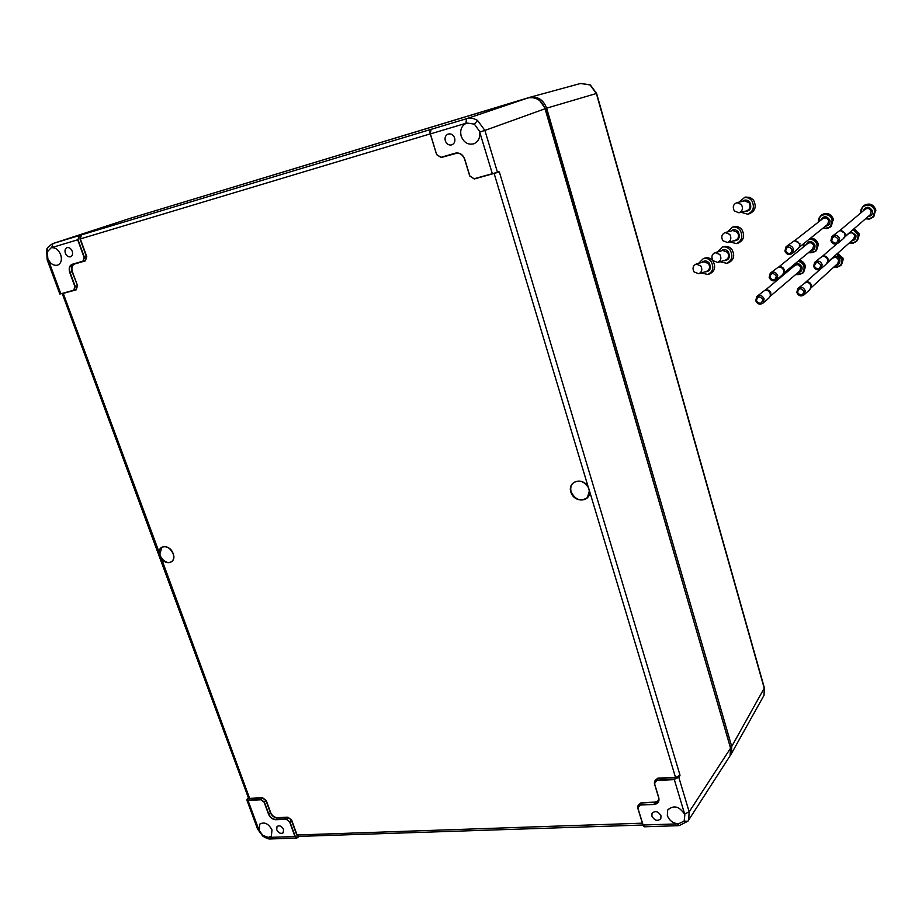 <?xml version="1.0" encoding="UTF-8"?>
<svg xmlns="http://www.w3.org/2000/svg" width="922" height="922" viewBox="0 0 922 922"><rect width="100%" height="100%" fill="white"/><g stroke="black" fill="none" stroke-linecap="round" stroke-linejoin="round"><path stroke-width="1.38" d="M763.128 696.871L763.992 695.338L764.315 688.573L596.373 93.537L590.068 84.951L580.526 83.499M730.028 755.867L731.434 753.597L731.722 746.474L546.642 108.162C543.404 99.806 537.837 96.188 529.931 97.271L130.993 218.088M276.704 829.731L277.026 826.504C279.447 825.063 281.625 826.066 283.561 829.489L283.181 832.773C280.749 834.11 278.594 833.096 276.704 829.731M72.227 251.21C73.034 254.057 72.458 255.924 70.498 256.823C68.309 257.169 66.603 255.97 65.37 253.239C64.563 250.473 65.105 248.617 66.983 247.661C69.196 247.223 70.948 248.41 72.227 251.21M445.303 140.836C444.577 137.62 445.487 135.373 448.011 134.082C451.054 133.356 453.278 134.681 454.661 138.07C455.387 141.446 454.396 143.728 451.688 144.904C448.737 145.446 446.605 144.086 445.303 140.836M661.005 815.82L660.786 818.759C657.559 821.49 654.597 820.615 651.889 816.154L652.038 813.342C655.219 810.45 658.204 811.268 661.005 815.82M52.681 243.627L81.459 234.88L80.341 238.913L86.76 256.57L85.4 260.868L74.763 263.946C72.054 265.156 71.259 267.703 72.365 271.575L77.529 285.647L76.192 289.854L62.27 293.669L248.421 797.864L249.632 798.371L160.877 557.003C164.116 561.947 167.677 563.515 171.573 561.717C173.762 559.942 174.293 557.245 173.152 553.626C176.989 563.135 165.13 566.385 160.601 557.142L159.494 554.168C157.074 544.568 169.982 544.003 173.163 553.626M47.863 258.621C50.307 263.773 53.557 265.951 57.637 265.156C61.186 263.392 62.2 259.877 60.668 254.633C58.386 249.528 55.205 247.257 51.148 247.788L47.425 251.741L47.794 258.437L60.829 293.807L73.737 290.211L74.889 286.546L69.726 272.463C68.528 268.29 69.381 265.559 72.285 264.268L82.934 261.18L84.109 257.434L77.69 239.778L51.148 247.788M479.336 131.016L474.369 124.124L466.82 123.018C461.668 125.38 459.778 129.76 461.161 136.145C463.824 142.622 468.088 145.169 473.966 143.763C478.772 141.366 480.558 137.124 479.336 131.016L479.694 132.053L484.903 130.428L497.396 172.103L499.344 171.941L475.233 178.707M684.159 821.076L684.862 814.771C679.502 806.243 673.775 804.687 667.689 810.081L667.332 815.59C669.36 820.649 673.083 823.381 678.488 823.807L684.159 821.076L687.835 821.295M268.348 837.418L271.356 836.07L271.99 829.904C268.429 823.542 264.36 821.606 259.797 824.107L259.094 830.376L262.885 835.436L268.348 837.418L294.959 836.577L289.577 821.79L286.327 819.289L275.678 819.727C272.486 819.497 270.111 817.676 268.533 814.23L264.141 802.244L260.914 799.766L247.983 800.4L259.036 830.215M655.231 780.392L657.824 778.168L675.48 777.292L589.504 491C591.002 502.34 574.026 503.193 570.845 492.025C567.26 480.881 583.28 476.605 588.432 487.427L589.504 491L588.351 487.484M171.446 550.492C168.265 546.804 165.084 545.743 161.915 547.311L159.806 554.087L160.877 557.003M432.36 128.976L466.532 118.719C470.278 117.67 473.943 118.246 477.538 120.448L484.903 130.428L545.063 108.761C541.652 100.175 535.936 96.58 527.903 97.963L129.679 218.491M52.715 243.615L52.715 243.615C48.486 246.381 46.48 248.514 46.676 250.035L47.425 251.741M730.904 749.367L545.34 108.589L539.785 100.613M729.141 757.227L730.051 755.833L730.616 748.111L545.063 108.761M498.26 171.769L499.344 171.941L680.021 775.229L679.214 776.439L675.457 777.638L680.021 775.229L678.892 777.58L689.172 811.867L688.653 820.004L687.904 821.214L679.099 825.651L677.624 823.876L678.488 823.807M643.66 826.216L642.991 825.006M298.647 836.611L296.769 834.986L291.387 820.2L289.854 821.675L295.236 836.45L297.794 837.43L298.647 836.611L297.806 837.522M248.214 797.968L247.453 798.671L248.041 800.1L260.961 799.478L264.418 802.128L268.821 814.114C270.342 817.445 272.635 819.209 275.724 819.428L286.373 819.001L289.577 821.79M79.926 235.375L79.05 235.917L78.013 239.685L84.432 257.33L83.211 261.329L72.412 264.464C69.68 265.767 68.885 268.406 70.037 272.359L75.212 286.454L74.071 290.338L59.826 294.026L47.16 259.774L48.151 259.497M466.82 123.018L430.401 133.909L436.648 154.654L430.297 133.932L430.182 130.567M436.774 154.619L440.97 157.328L455.376 153.144C459.721 152.418 462.844 154.435 464.757 159.195L469.863 176.021L474.104 178.753L498.134 172.091L474.3 178.972L469.771 176.044L464.653 159.218C462.809 154.608 459.778 152.66 455.583 153.363L441.165 157.547L436.671 154.642M675.457 777.638L657.801 778.502L656.706 780.15L674.362 779.297L679.502 776.647M291.675 820.084L287.883 817.514L277.245 817.941C274.18 817.733 271.886 815.97 270.377 812.662L265.985 800.688L262.516 798.026L249.632 798.371L262.563 797.726L266.262 800.573L270.653 812.547C272.117 815.74 274.33 817.445 277.291 817.653L287.929 817.215L291.675 820.084L297.045 834.871L298.832 836.392L677.624 823.876M432.303 128.999L431.047 129.426L430.274 133.944L436.648 154.654L441.165 157.547L455.583 153.363C459.732 152.649 462.752 154.608 464.619 159.218L469.736 176.044L474.3 178.972L497.246 172.426M432.464 128.93L81.459 234.88L80.179 235.548L80.03 239.017L86.449 256.662L84.109 257.434M248.387 797.749L247.453 798.671M159.806 554.087L63.238 293.357M494.123 173.428L588.328 487.415C583.776 480.777 578.659 479.382 572.977 483.209C570.833 485.537 570.222 488.43 571.167 491.899C575.42 500.001 580.848 501.879 587.441 497.523L589.377 490.965M792.148 249.597C788.875 245.828 786.708 246.324 785.648 251.061C788.921 254.829 791.088 254.345 792.148 249.597M784.887 251.061L786.097 246.704C789.359 244.722 791.848 245.517 793.554 249.101L792.39 253.4C789.128 255.452 786.616 254.668 784.887 251.061M799.362 246.992L799.962 243.719L794.937 240.769M797.714 249.113L799.443 246.727L799.466 244.388C798.521 241.806 796.723 240.677 794.061 240.988L786.673 246.243M832.981 218.168L833.269 219.056M833.43 219.978L833.281 219.113M719.817 254.449C721.707 258.114 721.004 260.776 717.719 262.447L712.96 260.638C711.069 256.95 711.784 254.288 715.115 252.628L719.817 254.449M717.397 251.983L722.375 247.073C725.418 246.439 728 247.442 730.143 250.093C733.267 256.12 732.114 260.523 726.674 263.312L720.094 261.744M724.024 246.612L724.219 246.566C727.251 245.92 729.832 246.923 731.976 249.574C735.088 255.578 733.935 259.981 728.507 262.758L726.836 263.254M820.822 265.04C817.595 261.341 815.451 261.813 814.38 266.446C817.595 270.134 819.739 269.673 820.822 265.04M813.596 266.412L814.622 262.367C817.872 260.188 820.396 260.914 822.182 264.545L821.214 268.544C817.952 270.78 815.417 270.077 813.596 266.412M827.61 262.021L828.071 259.047C827.195 256.719 825.559 255.74 823.139 256.132L822.989 256.178M826.054 264.234L827.691 261.71L827.645 259.739C826.665 257.111 824.81 256.005 822.078 256.454L815.232 261.836M858.797 233.024L859.108 233.911M859.258 234.81L857.495 240.481L859.108 233.992L854.106 228.691M729.786 234.395C731.699 238.141 730.95 240.849 727.539 242.521L722.836 240.7C720.912 236.919 721.684 234.211 725.141 232.563L729.786 234.395M727.274 231.998L732.448 227.135C735.445 226.558 738.003 227.573 740.101 230.166C743.27 236.343 742.026 240.815 736.39 243.592L729.786 241.898M734.039 226.72L734.281 226.662C737.277 226.086 739.824 227.089 741.922 229.682C745.08 235.848 743.847 240.308 738.211 243.085L736.586 243.535M741.38 204.5C743.328 208.384 742.498 211.15 738.902 212.798L734.338 210.954C732.379 207.047 733.232 204.281 736.874 202.656L741.38 204.5M738.799 202.206L744.815 197.343L748.848 198.08L751.672 200.477C754.888 206.874 753.528 211.449 747.581 214.181L741 212.279M745.737 197.089L750.116 197.412L753.481 200.051C756.697 206.436 755.337 211 749.39 213.731L747.857 214.111M700.755 265.882C702.61 269.466 701.953 272.082 698.761 273.73L694.07 271.932C692.215 268.325 692.895 265.709 696.11 264.072L700.755 265.882M698.599 263.346L703.417 258.506C706.402 257.849 708.96 258.851 711.093 261.491C714.147 267.392 713.052 271.725 707.796 274.456L701.342 272.947M705.1 258.022L705.272 257.976C708.257 257.319 710.804 258.321 712.937 260.949C715.991 266.85 714.896 271.16 709.64 273.892L707.923 274.422M776.301 276.047C773.062 272.313 770.919 272.785 769.905 277.441C773.143 281.175 775.275 280.703 776.301 276.047M769.167 277.407L770.285 273.177C773.5 271.195 775.967 271.978 777.695 275.551L776.612 279.723C773.397 281.775 770.919 281.003 769.167 277.407M783.654 273.108L784.265 269.846C783.377 267.507 781.729 266.516 779.332 266.896L779.182 266.942M782.11 275.159L783.7 272.947L783.735 270.572C782.732 267.922 780.876 266.815 778.168 267.242L770.838 272.739M817.872 242.947L816.396 250.715L818.356 244.745M803.892 291.225C800.711 287.56 798.59 287.998 797.553 292.551C800.734 296.216 802.843 295.766 803.892 291.225M796.804 292.505L797.761 288.563C800.953 286.396 803.454 287.122 805.252 290.73L804.341 294.614C801.137 296.838 798.625 296.135 796.804 292.505M810.83 287.906L811.302 284.921C810.392 282.535 808.709 281.59 806.254 282.074L798.325 288.056M809.366 290.027L810.876 287.71L810.853 285.659C809.816 282.973 807.914 281.901 805.148 282.443M842.72 257.618L841.521 264.902L843.192 259.382M762.759 299.431C759.544 295.732 757.446 296.169 756.443 300.756C759.647 304.456 761.756 304.006 762.759 299.431M755.729 300.699L756.778 296.584C759.947 294.591 762.402 295.363 764.142 298.924L763.139 302.992C759.959 305.044 757.492 304.283 755.729 300.699M770.216 296.192L770.838 292.942C769.916 290.557 768.233 289.589 765.813 290.05L765.721 290.073M768.752 298.175L770.239 296.112L770.285 293.715C769.236 291.018 767.346 289.923 764.615 290.442L757.296 296.158M804.952 264.902L805.286 265.79M805.436 266.677L803.592 272.486L805.275 265.87C804.318 262.828 802.29 260.972 799.19 260.304C802.336 260.926 804.364 262.77 805.309 265.824M838.225 239.178C834.963 235.433 832.773 235.928 831.667 240.654C834.917 244.388 837.107 243.892 838.225 239.178M830.86 240.654L831.955 236.481C835.274 234.292 837.821 235.018 839.608 238.683L838.559 242.786C835.24 245.056 832.67 244.342 830.86 240.654M844.875 236.447L845.313 233.485L840.265 230.569M843.215 238.763L844.99 235.974L844.909 234.13C843.999 231.56 842.189 230.442 839.516 230.754L832.612 235.928M875.381 208.718L875.658 209.605M864.098 205.387C869.434 202.759 873.307 204.177 875.693 209.64L875.819 210.516M764.384 687.927L731.722 746.474M596.615 93.433L546.642 108.162M270.642 838.951C268.878 839.297 266.274 838.352 262.816 836.116L262.885 835.436M258.736 829.489L257.526 828.959L246.854 800.077M477.538 120.448L474.369 124.124M47.483 249.436L46.676 250.035M51.77 247.557L52.888 243.558L129.979 218.399M684.862 814.771L674.339 779.632L656.683 780.496L654.539 783.654L658.769 797.588C659.576 801.621 657.997 803.915 654.032 804.48L639.995 805.044L637.897 808.121L643.095 825.017L644.593 826.78L678.984 825.651M465.898 123.248L466.532 118.719L527.903 97.963M730.282 746.958L545.04 108.681M492.406 173.935L479.694 132.053M684.643 813.919L689.172 811.867L730.616 748.111M637.897 808.121L637.897 805.932L637.747 808.064L642.945 824.948L637.793 808.11M287.929 817.215L286.327 819.289M277.291 817.653L275.678 819.727M270.653 812.547L268.533 814.23M266.262 800.573L264.141 802.244M262.563 797.726L260.914 799.766M249.574 798.659L248.318 797.876M73.737 290.211L76.077 289.658L74.175 290.303M76.077 289.658L77.218 285.739L74.889 286.546M77.529 285.647L72.054 271.679L69.726 272.463M72.365 271.575L72.054 271.679C70.971 268.083 71.582 265.536 73.91 264.026M85.4 260.868L83.268 261.306M85.158 260.695L86.76 256.57M654.436 783.642L658.619 797.518L654.401 783.608L654.539 781.43L656.683 780.496M657.824 778.168L654.793 781.061M658.619 801.057L655.15 802.451L654.055 804.134L658.4 801.575L658.665 797.565M638.6 804.86L641.147 802.693L655.173 802.117L641.124 803.027L640.006 804.71L654.032 804.48M637.897 805.932L639.995 805.044M641.147 802.693L638.128 805.586M457.07 153.133L441.903 157.328M430.251 133.874L80.03 239.017M296.769 834.986L642.404 823.173M655.173 802.117L658.792 800.492M78.013 239.685L79.05 235.917M678.604 777.373L674.362 779.297M248.041 800.1L246.969 799.316M269.005 837.43L270.791 838.939L296.596 838.098M299.12 836.381L296.746 838.098L295.236 836.45M173.129 553.569L172.449 552.048M730.455 746.543L730.916 749.436M431.058 129.426L431.035 129.426C429.917 130.152 429.664 131.65 430.274 133.944M85.216 260.684L82.934 261.18M83.153 261.341L72.285 264.268M296.746 838.098L297.794 837.43M247.35 798.775L246.785 799.893M654.539 781.43L654.539 783.654M818.206 222.225L820.442 215.817C825.801 212.579 829.858 213.869 832.589 219.678L830.226 227.066L827.046 228.564L822.954 228.172L827.622 228.425L831.344 226.12L833.269 219.136C830.595 213.397 826.596 212.072 821.248 215.172M823.219 227.965C829.374 228.783 832.324 226.086 832.07 219.862C830.342 211.634 817.169 213.754 818.471 222.006M820.684 220.277C823.68 215.506 826.78 215.529 829.984 220.346C830.353 223.816 828.832 225.775 825.397 226.201M799.282 247.211L827.691 224.369L828.694 220.796C827.288 217.834 825.225 217.189 822.505 218.86L794.315 240.919M830.515 226.8L833.304 219.09C830.953 213.697 827.161 212.221 821.905 214.665M722.756 250.461L727.55 252.236C729.429 255.855 728.726 258.506 725.453 260.165L717.823 262.424M720.831 251.003C723.401 248.859 725.891 249.101 728.311 251.741C730.558 257.422 728.968 260.419 723.516 260.742M853.472 229.244L858.474 234.545L856.861 241.045L853.38 243.12L849.277 242.97M849.542 242.74C855.443 243.293 858.255 240.619 857.967 234.73L853 229.647M850.81 231.537L855.904 235.191C856.273 238.464 854.844 240.365 851.605 240.907M827.53 262.251L853.807 238.959L854.636 235.64C853.173 232.632 851.075 232.056 848.355 233.877L844.621 237.115M856.676 241.241L853.369 243.131L849.266 242.982M725.141 232.563L732.863 230.523L737.485 232.344C739.386 236.055 738.637 238.74 735.237 240.4L727.665 242.486M730.766 231.076C733.359 228.979 735.848 229.244 738.245 231.837C740.504 237.645 738.845 240.677 733.267 240.942M736.874 202.656L744.538 200.869L749.021 202.702C750.957 206.551 750.128 209.282 746.543 210.919L739.075 212.752M742.36 201.376C744.976 199.383 747.454 199.648 749.793 202.195C752.052 208.165 750.312 211.242 744.561 211.415M696.11 264.072L703.924 261.802L708.545 263.588C710.389 267.15 709.721 269.743 706.552 271.379L698.853 273.707M701.953 262.378C704.454 260.246 706.909 260.488 709.306 263.104C711.519 268.682 709.975 271.633 704.673 271.944M803.339 247.05L803.523 243.788L803.327 247.061M809.712 238.821C813.619 238.844 816.224 240.746 817.491 244.503L815.705 251.303L808.145 252.859L815.59 251.406M808.398 252.651C814.414 253.412 817.272 250.749 816.984 244.687C815.624 240.861 812.962 239.098 808.974 239.409M804.03 243.385L803.604 246.842M805.736 245.114C808.64 240.342 811.706 240.354 814.921 245.148C815.313 248.525 813.849 250.438 810.519 250.888M783.596 273.269L812.708 249.067L813.642 245.598C812.224 242.647 810.173 242.013 807.488 243.696L778.594 267.115M818.194 243.927C816.915 240.169 814.322 238.279 810.415 238.256M837.061 253.804L842.385 259.163L840.864 265.501L833.453 267.438L840.726 265.651M833.695 267.207C839.469 267.714 842.201 265.098 841.89 259.347L836.6 254.218M834.341 256.224C837.084 255.982 838.916 257.18 839.838 259.785C840.23 262.977 838.847 264.845 835.701 265.386M810.772 288.079L837.81 263.473L838.594 260.235C837.118 257.25 835.044 256.673 832.359 258.494L827.046 263.219M843.031 258.575L837.718 253.227M830.722 259.958L830.86 259.301M790.615 269.028L790.488 267.541L790.603 269.04M798.464 260.903C801.587 261.56 803.615 263.427 804.56 266.481L802.878 273.108L795.467 274.71L802.797 273.177M795.709 274.502C801.598 275.205 804.376 272.589 804.053 266.665C803.085 263.623 801.045 261.86 797.922 261.352M790.799 267.276L790.857 268.821M792.932 267.092C795.755 262.332 798.786 262.332 802.025 267.103C802.417 270.4 800.999 272.278 797.761 272.751M770.181 296.308L799.881 270.941L800.745 267.564C799.316 264.614 797.276 263.992 794.626 265.674L765.145 290.269M862.6 206.655L860.606 213.086L862.6 206.655C868.051 203.082 872.2 204.269 875.059 210.204L872.915 217.304L869.757 218.987L865.574 218.791L869.158 219.113L872.915 217.304L873.952 216.336L875.669 209.674C872.938 203.866 868.858 202.621 863.43 205.94M865.839 218.56C871.889 219.159 874.794 216.428 874.552 210.377C872.834 202.022 859.304 204.511 860.894 212.844M863.05 211.023C866.023 206.079 869.158 206.032 872.443 210.873C872.8 214.227 871.313 216.174 867.971 216.716M844.771 236.747L870.276 214.722L871.163 211.311C869.711 208.291 867.59 207.704 864.824 209.536L839.585 230.742M873.111 217.119L875.693 209.64M764.015 695.269L764.43 688.123L596.615 93.445L590.334 84.951L580.929 83.395M763.992 695.338L731.434 753.597M580.722 83.441L529.931 97.271M162.157 547.161L161.915 547.311C166.317 545.594 170.04 547.691 173.082 553.615C174.235 557.303 173.728 560 171.573 561.717M262.758 836.07L257.595 829.143M52.75 243.604L129.806 218.445M687.904 821.214L730.051 755.833M46.607 250.288L47.16 259.762M573.83 482.471L572.977 483.209C578.601 479.382 583.718 480.8 588.305 487.45L589.354 490.93M668.312 809.124L667.689 810.081M539.635 100.498L545.363 108.577M73.956 290.372L59.826 294.049M644.443 826.78L642.957 824.971M658.631 797.542L658.4 801.575M589.354 490.942L587.441 497.523M820.442 215.817L818.194 222.237M795.179 240.7L794.061 240.988M798.302 248.64L792.39 253.4M799.939 245.782L799.443 246.727M715.115 252.628L722.767 250.461M722.375 247.073L724.219 246.566M836.692 243.961L822.332 256.374M823.139 256.132L822.078 256.454M854.141 228.668L859.131 233.946M826.677 263.692L821.214 268.544M828.106 260.788L827.691 261.71M732.448 227.135L734.281 226.662M744.238 197.435L746.059 197.02M703.417 258.506L705.272 257.976M779.332 266.896L778.168 267.242M810.438 238.233C814.368 238.245 816.961 240.123 818.229 243.881M782.663 274.698L776.612 279.723M784.23 271.955L783.7 272.947M820.084 269.408L805.563 282.305M837.752 253.193L843.065 258.529M809.942 289.508L804.341 294.614M811.337 286.73L810.876 287.71M765.813 290.05L764.615 290.442M769.282 297.737L763.139 302.992M770.804 295.075L770.239 296.112M840.53 230.5L839.516 230.754M843.884 238.187L838.559 242.786M845.37 235.122L844.99 235.974"/></g></svg>
